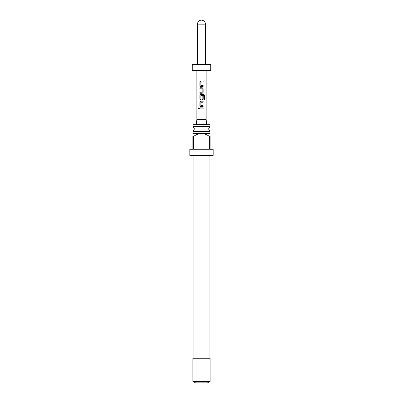 <?xml version="1.0" encoding="UTF-8"?>
<svg xmlns="http://www.w3.org/2000/svg" width="403" height="403" viewBox="0 0 403 403"><rect width="100%" height="100%" fill="white"/><g stroke="black" fill="none" stroke-linecap="round" stroke-linejoin="round"><path stroke-width="0.6" d="M198.84 107.752L198.397 108.392L198.845 109.032M199.349 108.392L198.805 107.752L198.311 108.392L198.805 109.032L199.349 108.392M209.923 126.411L193.077 126.411L194.432 128.96L193.077 131.509L209.923 131.509L208.568 128.96L209.923 126.411L209.923 124.658L193.077 124.658L193.077 126.411M200.805 81.023L199.903 81.985L199.903 85.602L200.805 86.564L203.157 86.564L203.157 85.532L200.855 85.466L200.855 82.126L203.157 82.056L203.157 81.023L200.785 81.023L199.858 81.985L199.858 85.602L200.785 86.564M203.112 86.564L203.112 85.532M199.903 92.247L199.903 93.279M199.903 87.738L199.903 88.771M200.805 94.448L199.903 95.415L199.903 99.027L200.805 99.994L202.225 99.994L203.157 99.027L203.157 96.065L202.16 96.065L202.16 99.002L200.921 99.073L200.855 95.662L203.807 95.597L203.868 99.753L204.689 99.753L204.689 95.415L203.928 94.448L200.785 94.448L199.858 95.415L199.858 99.027L200.785 99.994M202.205 99.994L203.112 99.027L203.112 96.065M200.805 101.163L199.903 102.125L199.903 105.742L200.805 106.704L203.157 106.704L203.157 105.672L200.855 105.601L200.855 102.266L203.157 102.196L203.157 101.163L200.785 101.163L199.858 102.125L199.858 105.742L200.785 106.704M203.112 106.704L203.112 105.672M199.903 107.873L199.903 108.911M192.896 133.388L210.104 133.388M209.399 136.461C207.061 134.662 204.432 133.64 201.5 133.388C198.588 133.63 195.959 134.652 193.601 136.461L192.896 136.461L192.896 149.246L189.818 149.246L189.818 155.392L213.182 155.392L213.182 149.246L210.104 149.246L210.104 136.461L209.399 136.461L209.399 149.246L193.601 149.246L193.601 136.461M210.104 136.461C210.104 132.547 210.104 132.547 210.104 136.461C210.104 132.547 210.104 132.547 210.104 136.461M201.5 381.429L210.104 381.429L210.104 358.262L192.896 358.262L192.896 381.429L201.5 381.429M209.923 381.429L207.464 382.85L195.536 382.85L193.077 381.429M196.891 70.56L196.891 119.374L206.109 119.374L206.724 124.043L196.276 124.043L196.276 124.658M201.5 87.738L202.225 87.738L203.157 88.7L203.157 92.317L202.225 93.279L199.858 93.279L199.858 92.247L202.16 92.176L202.16 88.836L199.858 88.771L199.858 87.738L201.5 87.738M201.5 107.873L203.157 107.873L203.157 108.911L199.858 108.911L199.858 107.873L201.5 107.873M201.5 70.56L210.724 70.56L210.724 64.409L192.276 64.409L192.276 70.56L201.5 70.56M205.495 24.145C205.258 21.717 203.928 20.387 201.5 20.15A3.995 3.995 0 0 0 197.505 24.145L205.495 24.145L205.495 64.409M192.896 136.461C192.896 132.547 192.896 132.547 192.896 136.461C192.896 132.547 192.896 132.547 192.896 136.461M203.112 108.911L203.112 107.873M203.112 102.196L203.112 101.163M204.603 99.753L204.689 95.415M204.603 95.415L203.863 94.448M202.205 93.279L203.157 92.317M203.112 92.317L203.157 88.7M203.112 88.7L202.205 87.738M203.112 82.056L203.112 81.023M209.923 133.262L209.923 131.509M209.923 358.262L209.923 155.392M206.109 119.374L206.109 70.56M206.724 124.658L206.724 124.043M197.505 64.409L197.505 24.145M196.891 119.374L196.276 124.043M193.077 358.262L193.077 155.392M193.077 133.262L193.077 131.509"/></g></svg>
